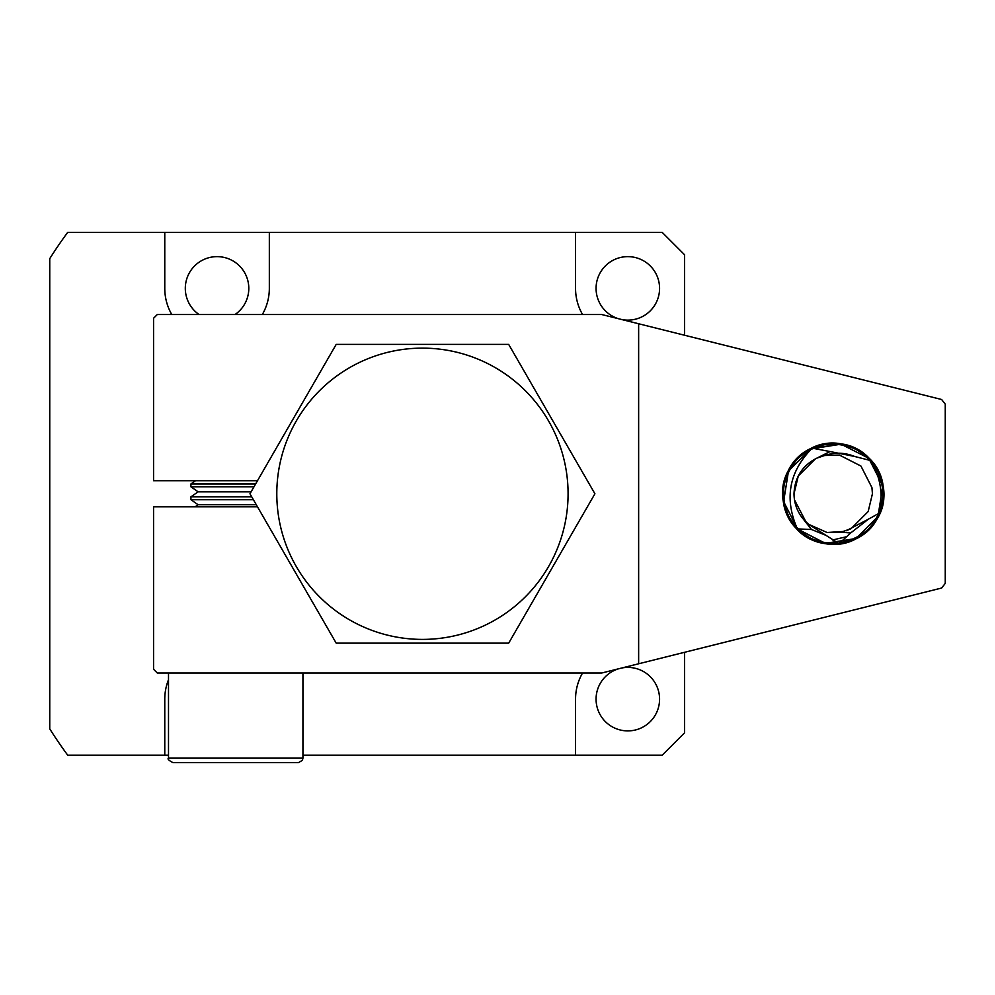 <?xml version="1.0" encoding="UTF-8"?>
<svg xmlns="http://www.w3.org/2000/svg" width="995" height="995" viewBox="0 0 995 995"><rect width="100%" height="100%" fill="white"/><g stroke="black" fill="none" stroke-linecap="round" stroke-linejoin="round"><path stroke-width="1.49" d="M235.056 314.519A31.74 31.74 0 0 0 217.047 256.635A31.74 31.74 0 0 0 199.05 314.519M618.554 668.802A31.74 31.74 0 0 0 627.833 730.902A31.74 31.74 0 0 0 659.573 699.149A31.74 31.74 0 0 0 621.726 668.006M621.726 319.532A31.74 31.74 0 0 0 659.573 288.376A31.74 31.74 0 0 0 627.833 256.635A31.74 31.74 0 0 0 618.554 318.736M684.597 335.24L684.597 254.77L662.185 232.357L575.545 232.357L575.545 288.376A52.275 52.275 0 0 0 582.548 314.519M302.94 755.168L662.185 755.168L684.597 732.768L684.597 652.285M575.545 232.357L164.772 232.357L164.772 288.376A52.275 52.275 0 0 0 171.774 314.519M262.332 314.519A52.275 52.275 0 0 0 269.334 288.376L269.334 232.357M164.772 232.357L67.697 232.357A440.648 440.648 0 0 0 49.75 258.65L49.75 728.875A440.648 440.648 0 0 0 67.697 755.168L168.503 755.168M168.503 679.747A52.275 52.275 0 0 0 164.772 699.149L164.772 755.168M582.548 673.018A52.275 52.275 0 0 0 575.545 699.149L575.545 755.168M49.75 414.554L49.75 343.275M276.797 493.769A145.643 145.643 0 0 1 422.44 348.126A145.643 145.643 0 0 1 568.083 493.769A145.643 145.643 0 0 1 422.44 639.399A145.643 145.643 0 0 1 276.797 493.769M508.681 344.394L594.923 493.769L508.681 643.143L336.198 643.143L249.956 493.769L336.198 344.394L508.681 344.394M824.668 455.499L839.357 455.038L860.949 466.046L871.943 487.637L872.428 493.769L871.943 487.637L860.949 466.046L839.357 455.038L824.668 455.499L839.357 455.038L860.949 466.046L871.943 487.637L872.428 493.769L871.943 487.637L860.949 466.046L839.357 455.038L824.668 455.499L839.357 455.038L860.949 466.046L871.943 487.637L872.428 493.769L871.943 487.637L860.949 466.046L839.357 455.038L824.668 455.499L839.357 455.038L860.949 466.046L871.943 487.637L872.428 493.769L871.943 487.637L860.949 466.046L839.357 455.038L824.668 455.499L839.357 455.038L860.949 466.046L871.943 487.637L872.428 493.769L871.943 487.637L860.949 466.046L839.357 455.038L824.668 455.499L839.357 455.038L860.949 466.046L871.943 487.637L872.428 493.769L871.943 487.637L860.949 466.046L839.357 455.038L824.668 455.499L816.932 458.098L830.041 451.543L854.693 456.481C844.842 452.489 834.83 452.153 824.668 455.499L839.357 455.038L860.949 466.046L871.943 487.637L872.428 493.769L868.162 511.567L851.023 528.706L846.322 530.721L868.386 519.191L850.65 532.984L841.086 532.176L851.023 528.706L868.162 511.567L872.428 493.769L868.162 511.567L851.023 528.706L846.322 530.721L851.023 528.706L868.162 511.567L872.428 493.769L868.162 511.567L851.023 528.706L846.322 530.721L851.023 528.706L868.162 511.567L872.428 493.769L868.162 511.567L851.023 528.706L846.322 530.721L851.023 528.706L868.162 511.567L872.428 493.769L868.162 511.567L851.023 528.706L846.322 530.721L851.023 528.706L868.162 511.567L872.428 493.769L868.162 511.567L851.023 528.706L846.322 530.721L851.023 528.706L868.162 511.567L872.428 493.769L868.162 511.567L851.023 528.706L846.322 530.721M850.65 532.984L839.071 543.631L826.049 535.385L811.472 529.489L803.599 519.465C797.293 511.99 794.097 503.42 794.01 493.769L794.495 499.9L806 521.989L794.495 499.9L806 521.989L794.495 499.9L806 521.989L794.495 499.9L806 521.989L794.495 499.9L794.01 493.769L794.495 499.9L806 521.989L794.495 499.9L794.01 493.769L794.495 499.9L806 521.989L794.495 499.9L794.01 493.769L794.495 499.9L806 521.989L794.495 499.9L794.01 493.769C794.719 477.364 802.356 465.473 816.932 458.098M844.158 531.417L827.081 532.499L808.599 524.29L827.081 532.499L844.158 531.417L827.081 532.499L808.599 524.29L827.081 532.499L844.158 531.417L827.081 532.499L808.599 524.29L827.081 532.499L844.158 531.417L827.081 532.499L808.599 524.29L827.081 532.499L844.158 531.417L827.081 532.499L808.599 524.29L827.081 532.499L844.158 531.417L827.081 532.499L808.599 524.29L827.081 532.499L844.158 531.417L827.081 532.499L808.599 524.29L826.049 535.385M822.977 455.921L824.034 455.648M794.01 493.769L798.288 475.958L815.415 458.832L798.288 475.958L794.01 493.769L798.288 475.958L815.415 458.832L798.288 475.958L794.01 493.769L798.288 475.958L815.415 458.832L798.288 475.958L794.01 493.769L798.288 475.958L815.415 458.832L798.288 475.958L794.01 493.769L798.288 475.958L815.415 458.832L798.288 475.958L794.01 493.769M795.478 483.122L795.826 481.953M841.086 532.176L827.081 532.499L808.599 524.29L803.599 519.465M257.506 480.697L153.566 480.697L153.566 318.251L157.297 314.519L601.689 314.519L638.641 323.761L638.641 663.777L601.689 673.018L157.297 673.018L153.566 669.274L153.566 506.841L257.506 506.841M832.516 539.999L846.31 536.778M638.641 323.761L941.631 399.505L945.25 404.144L945.25 583.393L941.631 588.033L638.641 663.777M198.478 314.519L191.513 314.519M811.472 529.489L797.368 528.905C784.085 498.52 789.035 471.605 812.218 448.16L830.041 451.543M854.693 456.481L870.948 460.648C880.364 476.891 883.249 494.328 879.605 512.96L868.386 519.191M791.075 521.044C816.87 566.578 894.007 537.151 882.801 485.908C878.112 439.28 807.355 428.074 788.488 470.971C764.869 511.455 815.527 562.113 856.011 538.494C898.92 519.626 887.714 448.869 841.073 444.18C795.266 434.23 762.755 498.06 797.716 529.265C828.922 564.24 892.751 531.716 882.801 485.908C877.889 463.011 863.983 449.093 841.073 444.18C808.848 437.812 777.257 469.404 783.637 501.617C788.326 548.257 859.083 559.464 877.951 516.554C901.569 476.07 850.912 425.412 810.428 449.031C767.531 467.911 778.737 538.656 825.365 543.357C871.172 553.295 903.684 489.478 868.722 458.272C837.516 423.298 773.687 455.822 783.637 501.617C788.326 548.257 859.083 559.464 877.951 516.554C893.97 487.886 873.685 448.073 841.073 444.18C817.766 441.78 800.241 450.71 788.488 470.971C764.869 511.455 815.527 562.113 856.011 538.494C898.92 519.626 887.714 448.869 841.073 444.18C795.266 434.23 762.755 498.06 797.716 529.265C828.922 564.24 892.751 531.716 882.801 485.908C878.112 439.28 807.355 428.074 788.488 470.971C778.998 492.388 782.082 511.828 797.716 529.265C820.042 553.357 864.17 546.367 877.951 516.554C901.569 476.07 850.912 425.412 810.428 449.031C767.531 467.911 778.737 538.656 825.365 543.357C871.172 553.295 903.684 489.478 868.722 458.272C851.272 442.626 831.845 439.541 810.428 449.031C780.615 462.812 773.625 506.94 797.716 529.265C820.042 553.357 864.17 546.367 877.951 516.554C887.44 495.137 884.356 475.709 868.722 458.272C837.516 423.298 773.687 455.822 783.637 501.617C788.326 548.257 859.083 559.464 877.951 516.554C901.569 476.07 850.912 425.412 810.428 449.031C767.531 467.911 778.737 538.656 825.365 543.357C871.172 553.295 903.684 489.478 868.722 458.272C837.516 423.298 773.687 455.822 783.637 501.617C788.475 550.322 863.635 559.066 879.605 512.96C863.635 559.066 788.475 550.322 783.637 501.617C773.687 455.822 837.516 423.298 868.722 458.272C903.684 489.478 871.172 553.295 825.365 543.357C778.737 538.656 767.531 467.911 810.428 449.031C850.912 425.412 901.569 476.07 877.951 516.554C859.083 559.464 788.326 548.257 783.637 501.617C773.687 455.822 837.516 423.298 868.722 458.272C884.356 475.709 887.44 495.137 877.951 516.554C864.17 546.367 820.042 553.357 797.716 529.265C773.625 506.94 780.615 462.812 810.428 449.031C831.845 439.541 851.272 442.626 868.722 458.272C903.684 489.478 871.172 553.295 825.365 543.357C778.737 538.656 767.531 467.911 810.428 449.031C850.912 425.412 901.569 476.07 877.951 516.554C864.17 546.367 820.042 553.357 797.716 529.265C782.082 511.828 778.998 492.388 788.488 470.971C807.355 428.074 878.112 439.28 882.801 485.908C892.751 531.716 828.922 564.24 797.716 529.265C762.755 498.06 795.266 434.23 841.073 444.18C887.714 448.869 898.92 519.626 856.011 538.494C815.527 562.113 764.869 511.455 788.488 470.971C800.241 450.71 817.766 441.78 841.073 444.18C873.685 448.073 893.97 487.886 877.951 516.554C859.083 559.464 788.326 548.257 783.637 501.617C773.687 455.822 837.516 423.298 868.722 458.272C903.684 489.478 871.172 553.295 825.365 543.357C778.737 538.656 767.531 467.911 810.428 449.031C850.912 425.412 901.569 476.07 877.951 516.554C859.083 559.464 788.326 548.257 783.637 501.617C777.257 469.404 808.848 437.812 841.073 444.18C863.983 449.093 877.889 463.011 882.801 485.908C892.751 531.716 828.922 564.24 797.716 529.265C762.755 498.06 795.266 434.23 841.073 444.18C887.714 448.869 898.92 519.626 856.011 538.494C815.527 562.113 764.869 511.455 788.488 470.971C807.355 428.074 878.112 439.28 882.801 485.908C894.007 537.151 816.87 566.578 791.075 521.044C816.87 566.578 894.007 537.151 882.801 485.908C878.112 439.28 807.355 428.074 788.488 470.971C764.869 511.455 815.527 562.113 856.011 538.494C898.92 519.626 887.714 448.869 841.073 444.18C795.266 434.23 762.755 498.06 797.716 529.265C828.922 564.24 892.751 531.716 882.801 485.908C877.889 463.011 863.983 449.093 841.073 444.18C808.848 437.812 777.257 469.404 783.637 501.617C788.326 548.257 859.083 559.464 877.951 516.554C901.569 476.07 850.912 425.412 810.428 449.031C767.531 467.911 778.737 538.656 825.365 543.357C871.172 553.295 903.684 489.478 868.722 458.272C837.516 423.298 773.687 455.822 783.637 501.617C788.326 548.257 859.083 559.464 877.951 516.554C893.97 487.886 873.685 448.073 841.073 444.18C817.766 441.78 800.241 450.71 788.488 470.971C764.869 511.455 815.527 562.113 856.011 538.494C898.92 519.626 887.714 448.869 841.073 444.18C795.266 434.23 762.755 498.06 797.716 529.265C828.922 564.24 892.751 531.716 882.801 485.908C878.112 439.28 807.355 428.074 788.488 470.971C778.998 492.388 782.082 511.828 797.716 529.265C820.042 553.357 864.17 546.367 877.951 516.554C901.569 476.07 850.912 425.412 810.428 449.031C767.531 467.911 778.737 538.656 825.365 543.357C871.172 553.295 903.684 489.478 868.722 458.272C851.272 442.626 831.845 439.541 810.428 449.031C780.615 462.812 773.625 506.94 797.716 529.265C820.042 553.357 864.17 546.367 877.951 516.554C887.44 495.137 884.356 475.709 868.722 458.272C837.516 423.298 773.687 455.822 783.637 501.617C788.326 548.257 859.083 559.464 877.951 516.554C901.569 476.07 850.912 425.412 810.428 449.031C767.531 467.911 778.737 538.656 825.365 543.357C871.172 553.295 903.684 489.478 868.722 458.272C837.516 423.298 773.687 455.822 783.637 501.617C788.475 550.322 863.635 559.066 879.605 512.96C863.635 559.066 788.475 550.322 783.637 501.617C773.687 455.822 837.516 423.298 868.722 458.272C903.684 489.478 871.172 553.295 825.365 543.357C778.737 538.656 767.531 467.911 810.428 449.031C850.912 425.412 901.569 476.07 877.951 516.554C859.083 559.464 788.326 548.257 783.637 501.617C773.687 455.822 837.516 423.298 868.722 458.272C884.356 475.709 887.44 495.137 877.951 516.554C864.17 546.367 820.042 553.357 797.716 529.265C773.625 506.94 780.615 462.812 810.428 449.031C831.845 439.541 851.272 442.626 868.722 458.272C903.684 489.478 871.172 553.295 825.365 543.357C778.737 538.656 767.531 467.911 810.428 449.031C850.912 425.412 901.569 476.07 877.951 516.554C864.17 546.367 820.042 553.357 797.716 529.265C782.082 511.828 778.998 492.388 788.488 470.971C807.355 428.074 878.112 439.28 882.801 485.908C892.751 531.716 828.922 564.24 797.716 529.265C762.755 498.06 795.266 434.23 841.073 444.18C887.714 448.869 898.92 519.626 856.011 538.494C815.527 562.113 764.869 511.455 788.488 470.971C800.241 450.71 817.766 441.78 841.073 444.18C873.685 448.073 893.97 487.886 877.951 516.554C859.083 559.464 788.326 548.257 783.637 501.617C773.687 455.822 837.516 423.298 868.722 458.272C903.684 489.478 871.172 553.295 825.365 543.357C778.737 538.656 767.531 467.911 810.428 449.031C850.912 425.412 901.569 476.07 877.951 516.554C859.083 559.464 788.326 548.257 783.637 501.617C777.257 469.404 808.848 437.812 841.073 444.18C863.983 449.093 877.889 463.011 882.801 485.908C892.751 531.716 828.922 564.24 797.716 529.265C762.755 498.06 795.266 434.23 841.073 444.18C887.714 448.869 898.92 519.626 856.011 538.494C815.527 562.113 764.869 511.455 788.488 470.971C807.355 428.074 878.112 439.28 882.801 485.908C894.007 537.151 816.87 566.578 791.075 521.044M811.323 448.596L788.488 470.971L783.637 501.617L797.716 529.265L825.365 543.357L856.011 538.494L877.951 516.554L882.801 485.908L870.948 460.648L868.722 458.272L841.073 444.18L812.218 448.16L841.073 444.18L868.722 458.272L870.948 460.648L868.722 458.272L841.073 444.18L810.428 449.031L841.073 444.18L868.722 458.272L882.801 485.908L877.951 516.554L856.011 538.494L825.365 543.357L797.368 528.905L825.365 543.357L839.071 543.631M195.555 480.697L190.916 483.956L190.916 486.779L253.999 486.779M255.628 483.956L190.916 483.956M251.088 491.816L198.104 491.816L190.916 496.853L190.916 499.689L253.377 499.689M251.747 496.853L190.916 496.853M198.104 491.816L190.916 486.779M256.287 504.726L198.104 504.726L195.095 506.841M198.104 504.726L190.916 499.689M235.728 762.643L172.981 762.643C168.727 760.416 167.235 758.924 168.503 758.153L302.94 758.153L302.405 760.292L298.463 762.643L192.11 762.643M168.503 673.018L168.503 758.153M302.94 673.018L302.94 758.153"/></g></svg>
